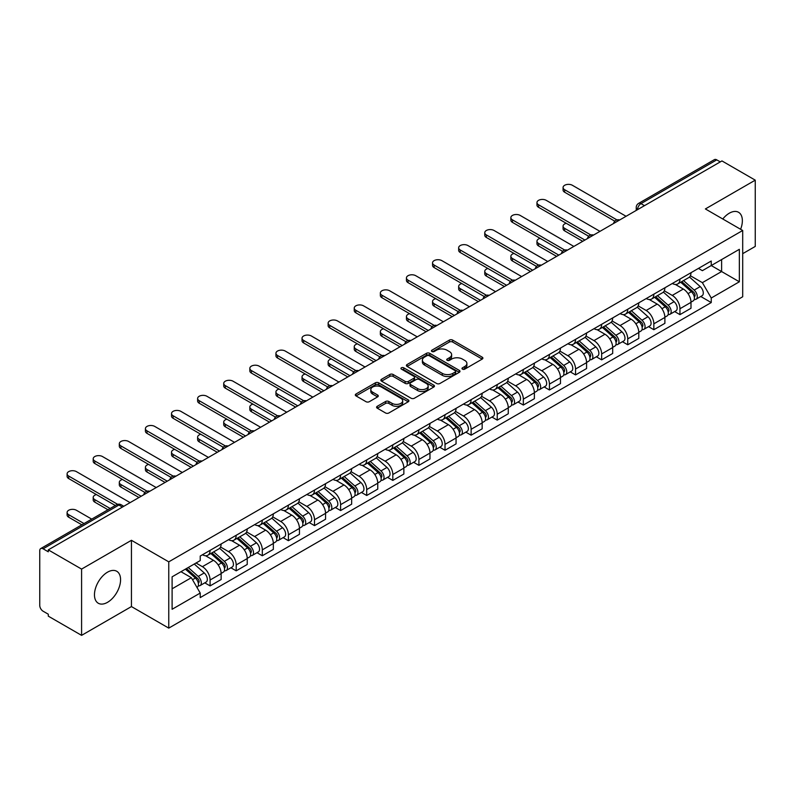 <?xml version="1.0" encoding="UTF-8"?>
<svg xmlns="http://www.w3.org/2000/svg" width="795" height="795" viewBox="0 0 795 795"><rect width="100%" height="100%" fill="white"/><g stroke="black" fill="none" stroke-linecap="round" stroke-linejoin="round"><path stroke-width="1.19" d="M462.471 369.148A1.63 0.934 0 0 0 464.767 369.148L482.217 359.072A2.325 1.342 0 0 0 482.903 358.118A2.325 1.342 0 0 0 482.217 357.174L452.653 340.101A2.325 1.342 0 0 0 449.374 340.101L431.923 350.178A1.63 0.934 0 0 0 431.447 350.843A1.63 0.934 0 0 0 431.923 351.509A1.63 0.934 0 0 0 434.219 351.509L436.475 350.207A7.433 4.293 0 0 1 446.989 350.207L449.453 351.628A7.433 4.293 0 0 1 451.63 354.659A7.433 4.293 0 0 1 449.453 357.7L447.197 359.002A1.63 0.934 0 0 0 446.72 359.668A1.63 0.934 0 0 0 447.197 360.324A1.63 0.934 0 0 0 449.493 360.324L451.759 359.022A7.433 4.293 0 0 1 462.263 359.022L464.727 360.443A7.433 4.293 0 0 1 466.904 363.484A7.433 4.293 0 0 1 464.727 366.515L462.471 367.817A1.63 0.934 0 0 0 461.994 368.483A1.63 0.934 0 0 0 462.471 369.148L462.471 367.817M107.514 602.332A18.454 10.653 120 0 0 119.578 586.064A18.454 10.653 120 0 0 116.746 571.267A18.454 10.653 120 0 0 107.514 572.181A18.454 10.653 120 0 0 95.46 588.449A18.454 10.653 120 0 0 98.292 603.246A18.454 10.653 120 0 0 107.514 602.332M740.612 229.278A18.454 10.653 120 0 0 738.545 212.285A18.454 10.653 120 0 0 729.313 213.199A18.454 10.653 120 0 0 722.784 218.993M377.267 406.295A2.325 1.342 0 0 0 376.591 407.239A2.325 1.342 0 0 0 377.267 408.193L385.565 412.983A2.325 1.342 0 0 0 388.844 412.983L408.233 401.793A2.325 1.342 0 0 0 408.908 400.839A2.325 1.342 0 0 0 408.233 399.895L378.668 382.822A2.325 1.342 0 0 0 375.379 382.822L356.001 394.012A2.325 1.342 0 0 0 355.315 394.966A2.325 1.342 0 0 0 356.001 395.91L366.018 401.694A2.325 1.342 0 0 0 369.307 401.694L377.595 396.904A2.325 1.342 0 0 0 378.281 395.96A2.325 1.342 0 0 0 377.595 395.006L372.626 392.144A6.211 3.587 0 0 1 370.808 389.6A6.211 3.587 0 0 1 374.644 386.291A6.211 3.587 0 0 1 381.411 387.066L400.879 398.305A6.211 3.587 0 0 1 402.697 400.839A6.211 3.587 0 0 1 398.861 404.158A6.211 3.587 0 0 1 392.094 403.373L388.844 401.505A2.325 1.342 0 0 0 385.565 401.505L377.267 406.295L377.267 408.193M168.759 561.846L131.443 540.302L81.587 569.091L48.286 549.872L721.949 160.928L755.25 180.157L705.384 208.946L742.699 230.49L168.759 561.846L168.759 628.12L742.699 296.764L742.699 230.49M436.644 383.488A2.325 1.342 0 0 0 439.933 383.488L459.311 372.298A2.325 1.342 0 0 0 459.987 371.354A2.325 1.342 0 0 0 459.311 370.4L429.747 353.338A2.325 1.342 0 0 0 426.458 353.338L407.08 364.527A2.325 1.342 0 0 0 406.394 365.471A2.325 1.342 0 0 0 407.08 366.416L436.644 383.488M402.061 369.496A1.63 0.934 0 0 1 403.711 369.725L403.711 367.797L433.772 385.148A2.325 1.342 0 0 1 434.448 386.092A2.325 1.342 0 0 1 433.772 387.046L414.384 398.235A2.325 1.342 0 0 1 411.104 398.235L381.54 381.163L381.54 379.265A2.325 1.342 0 0 0 380.855 380.219A2.325 1.342 0 0 0 381.54 381.163M381.54 379.265L389.838 374.475A2.325 1.342 0 0 1 393.118 374.475L405.112 381.401A2.325 1.342 0 0 0 408.392 381.401L413.897 378.221A2.325 1.342 0 0 0 414.573 377.277A2.325 1.342 0 0 0 413.897 376.333L401.415 369.118A1.63 0.934 0 0 1 400.938 368.463A1.63 0.934 0 0 1 401.942 367.588A1.63 0.934 0 0 1 403.711 367.797M81.587 569.091L81.587 635.364L48.286 616.145L48.286 614.207L43.099 611.216A4.73 2.733 -120 0 1 39.75 605.422L39.75 550.736A4.73 2.733 -120 0 1 40.734 548.57L116.527 504.805A4.73 2.733 60 0 1 118.892 505.044L43.099 548.808A4.73 2.733 -120 0 0 40.734 548.57M742.699 253.675L755.25 246.43L755.25 180.157M81.587 635.364L131.443 606.575L168.759 628.12M48.286 549.872L48.286 551.8L43.099 548.808M644.477 205.657L640.969 203.629A4.73 2.733 60 0 0 638.594 203.401L714.397 159.636A4.73 2.733 60 0 1 716.762 159.865L640.969 203.629A4.73 2.733 120 0 0 637.62 209.423L637.62 209.622M720.28 161.892L716.762 159.865M679.954 279.085A10.882 6.281 60 0 1 677.698 283.964L688.738 277.594A10.882 6.281 -120 0 0 690.994 272.705M664.282 290.801L672.252 295.412A10.882 6.281 60 0 1 679.954 308.738L690.994 302.358A10.882 6.281 -120 0 0 683.303 289.032L675.392 284.471M690.994 302.358L690.994 308.261L679.954 314.631L674.657 311.57M677.698 283.964A10.882 6.281 60 0 1 672.341 283.477M679.954 308.738L679.954 314.631M653.848 294.15A10.882 6.281 60 0 1 651.592 299.039L662.642 292.659A10.882 6.281 -120 0 0 664.888 287.78M648.551 326.646L653.848 329.706L664.888 323.327L664.888 317.434A10.882 6.281 -120 0 0 657.197 304.097L649.286 299.536M651.592 299.039A10.882 6.281 60 0 1 646.236 298.542M638.176 305.876L646.156 310.477A10.882 6.281 60 0 1 653.848 323.813L653.848 329.706M627.742 309.225A10.882 6.281 60 0 1 625.486 314.104L636.537 307.735A10.882 6.281 -120 0 0 638.792 302.845M622.445 341.721L627.742 344.772L638.792 338.402L638.792 332.509A10.882 6.281 -120 0 0 631.091 319.173L623.191 314.611M625.486 314.104A10.882 6.281 60 0 1 620.13 313.618M612.07 320.941L620.05 325.553A10.882 6.281 60 0 1 627.742 338.879L627.742 344.772M601.646 324.29A10.882 6.281 60 0 1 599.39 329.18L610.431 322.8A10.882 6.281 -120 0 0 612.687 317.921M596.349 356.786L601.646 359.847L612.687 353.467L612.687 347.574A10.882 6.281 -120 0 0 604.985 334.248L597.085 329.677M599.39 329.18A10.882 6.281 60 0 1 594.024 328.693M585.965 336.017L593.944 340.618A10.882 6.281 60 0 1 601.646 353.954L601.646 359.847M575.54 339.366A10.882 6.281 60 0 1 573.284 344.245L584.325 337.875A10.882 6.281 -120 0 0 586.581 332.986M570.244 371.861L575.54 374.912L586.581 368.542L586.581 362.649A10.882 6.281 -120 0 0 578.889 349.313L570.979 344.752M573.284 344.245A10.882 6.281 60 0 1 567.928 343.758M559.869 351.082L567.839 355.693A10.882 6.281 60 0 1 575.54 369.019L575.54 374.912M549.434 354.431A10.882 6.281 60 0 1 547.179 359.32L558.229 352.94A10.882 6.281 -120 0 0 560.475 348.061M544.138 386.927L549.434 389.987L560.475 383.607L560.475 377.714A10.882 6.281 -120 0 0 552.783 364.388L544.873 359.817M547.179 359.32A10.882 6.281 60 0 1 541.822 358.833M533.763 366.157L541.733 370.758A10.882 6.281 60 0 1 549.434 384.094L549.434 389.987M523.329 369.506A10.882 6.281 60 0 1 521.073 374.395L532.123 368.015A10.882 6.281 -120 0 0 534.379 363.126M518.032 402.002L523.329 405.053L534.379 398.683L534.379 392.79A10.882 6.281 -120 0 0 526.678 379.453L518.777 374.892M521.073 374.395A10.882 6.281 60 0 1 515.716 373.898M507.657 381.222L515.637 385.833A10.882 6.281 60 0 1 523.329 399.16L523.329 405.053M497.233 384.571A10.882 6.281 60 0 1 494.977 389.461L506.017 383.081A10.882 6.281 -120 0 0 508.273 378.201M491.936 417.067L497.233 420.128L508.273 413.748L508.273 407.855A10.882 6.281 -120 0 0 500.572 394.529L492.671 389.957M494.977 389.461A10.882 6.281 60 0 1 489.611 388.974M481.551 396.298L489.531 400.899A10.882 6.281 60 0 1 497.233 414.235L497.233 420.128M471.127 399.647A10.882 6.281 60 0 1 468.871 404.536L479.912 398.156A10.882 6.281 -120 0 0 482.168 393.267M465.83 432.142L471.127 435.193L482.168 428.823L482.168 422.93A10.882 6.281 -120 0 0 474.476 409.594L466.566 405.033M468.871 404.536A10.882 6.281 60 0 1 463.515 404.039M455.456 411.363L463.425 415.974A10.882 6.281 60 0 1 471.127 429.3L471.127 435.193M445.021 414.712A10.882 6.281 60 0 1 442.765 419.601L453.806 413.231A10.882 6.281 -120 0 0 456.062 408.342M439.724 447.207L445.021 450.268L456.062 443.888L456.062 437.995A10.882 6.281 -120 0 0 448.37 424.669L440.46 420.108M442.765 419.601A10.882 6.281 60 0 1 437.409 419.114M429.35 426.438L437.32 431.039A10.882 6.281 60 0 1 445.021 444.375L445.021 450.268M418.915 429.787A10.882 6.281 60 0 1 416.659 434.676L427.71 428.296A10.882 6.281 -120 0 0 429.966 423.407M413.619 462.283L418.915 465.343L429.966 458.963L429.966 453.071A10.882 6.281 -120 0 0 422.264 439.734L414.364 435.173M416.659 434.676A10.882 6.281 60 0 1 411.303 434.179M403.244 441.513L411.224 446.114A10.882 6.281 60 0 1 418.915 459.45L418.915 465.343M392.809 444.862A10.882 6.281 60 0 1 390.564 449.741L401.604 443.372A10.882 6.281 -120 0 0 403.86 438.482M387.523 477.348L392.819 480.409L403.86 474.029L403.86 468.136A10.882 6.281 -120 0 0 396.158 454.81L388.258 450.248M390.564 449.741A10.882 6.281 60 0 1 385.197 449.255M377.138 456.578L385.118 461.18A10.882 6.281 60 0 1 392.819 474.516L392.819 480.409M366.714 459.927A10.882 6.281 60 0 1 364.458 464.817L375.498 458.437A10.882 6.281 -120 0 0 377.754 453.548M361.417 492.423L366.714 495.484L377.754 489.104L377.754 483.211A10.882 6.281 -120 0 0 370.063 469.875L362.152 465.314M364.458 464.817A10.882 6.281 60 0 1 359.102 464.32M351.042 471.654L359.012 476.255A10.882 6.281 60 0 1 366.714 489.591L366.714 495.484M340.608 475.003A10.882 6.281 60 0 1 338.352 479.882L349.393 473.512A10.882 6.281 -120 0 0 351.648 468.623M335.311 507.498L340.608 510.549L351.648 504.179L351.648 498.286A10.882 6.281 -120 0 0 343.957 484.95L336.047 480.389M338.352 479.882A10.882 6.281 60 0 1 332.996 479.395M324.936 486.719L332.906 491.33A10.882 6.281 60 0 1 340.608 504.656L340.608 510.549M314.502 490.068A10.882 6.281 60 0 1 312.246 494.957L323.297 488.577A10.882 6.281 -120 0 0 325.553 483.698M309.205 522.563L314.502 525.624L325.553 519.244L325.553 513.351A10.882 6.281 -120 0 0 317.851 500.025L309.951 495.454M312.246 494.957A10.882 6.281 60 0 1 306.89 494.46M298.831 501.794L306.81 506.395A10.882 6.281 60 0 1 314.502 519.731L314.502 525.624M288.396 505.143A10.882 6.281 60 0 1 286.15 510.022L297.191 503.652A10.882 6.281 -120 0 0 299.447 498.763M283.109 537.639L288.406 540.689L299.447 534.319L299.447 528.427A10.882 6.281 -120 0 0 291.745 515.09L283.845 510.529M286.15 510.022A10.882 6.281 60 0 1 280.784 509.535M272.725 516.859L280.705 521.47A10.882 6.281 60 0 1 288.406 534.796L288.406 540.689M262.3 520.208A10.882 6.281 60 0 1 260.045 525.097L271.085 518.718A10.882 6.281 -120 0 0 273.341 513.838M257.004 552.704L262.3 555.765L273.341 549.385L273.341 543.492A10.882 6.281 -120 0 0 265.649 530.166L257.739 525.594M260.045 525.097A10.882 6.281 60 0 1 254.688 524.611M246.629 531.934L254.599 536.536A10.882 6.281 60 0 1 262.3 549.872L262.3 555.765M236.195 535.283A10.882 6.281 60 0 1 233.939 540.173L244.979 533.793A10.882 6.281 -120 0 0 247.235 528.904M230.898 567.779L236.195 570.83L247.235 564.46L247.235 558.567A10.882 6.281 -120 0 0 239.543 545.231L231.633 540.67M233.939 540.173A10.882 6.281 60 0 1 228.582 539.676M220.523 547L228.493 551.611A10.882 6.281 60 0 1 236.195 564.937L236.195 570.83M210.089 550.349A10.882 6.281 60 0 1 207.833 555.238L218.883 548.858A10.882 6.281 -120 0 0 221.139 543.979M204.792 582.844L210.089 585.905L221.139 579.525L221.139 573.632A10.882 6.281 -120 0 0 213.438 560.306L205.537 555.735M207.833 555.238A10.882 6.281 60 0 1 202.477 554.751M196.037 563.009L202.397 566.676A10.882 6.281 60 0 1 210.089 580.012L210.089 585.905M698.437 268.402L702.373 270.678L739.35 249.322L721.621 259.567L721.621 271.542L702.373 282.652L690.378 275.736M172.108 588.807L191.347 577.697L200.221 593.05L172.108 609.278L172.108 576.822L200.221 560.594L200.221 556.053L711.247 261.018L711.247 265.56L739.35 281.788L711.247 298.016L702.373 282.652M739.35 249.322L739.35 281.788M200.221 593.05L200.221 597.592L711.247 302.557L711.247 298.016M131.443 540.302L131.443 606.575M191.347 577.697L180.972 571.704M700.763 296.505L711.247 302.557M463.117 369.377L464.727 368.443A7.433 4.293 0 0 0 466.904 365.412L466.904 363.484M451.63 354.659L451.63 356.597A7.433 4.293 0 0 1 449.453 359.628L447.843 360.552M482.187 359.092L452.653 342.039A2.325 1.342 0 0 0 449.374 342.039L432.569 351.738M459.281 372.318L429.747 355.266A2.325 1.342 0 0 0 426.458 355.266L407.11 366.435M455.207 372.01A1.63 0.934 0 0 0 455.684 371.354A1.63 0.934 0 0 0 455.207 370.689L429.25 355.703A1.63 0.934 0 0 0 426.955 355.703L424.57 357.074A7.433 4.293 0 0 0 422.393 360.115A7.433 4.293 0 0 0 424.57 363.146L442.308 373.392A7.433 4.293 0 0 0 452.822 373.392L455.207 372.01L455.207 373.948A1.63 0.934 0 0 0 455.684 373.282L455.684 371.354M422.393 360.115L422.393 362.043A7.433 4.293 0 0 0 424.57 365.084L424.57 363.146M455.207 373.948L452.822 375.32A7.433 4.293 0 0 1 442.308 375.32L424.57 365.084M381.57 381.183L389.838 376.413L389.838 374.475M414.573 377.277L414.573 379.205A2.325 1.342 0 0 1 413.897 380.159L408.392 383.339A2.325 1.342 0 0 1 405.112 383.339L393.118 376.413A2.325 1.342 0 0 0 389.838 376.413M403.711 369.725L433.742 387.066M417.554 388.586A6.211 3.587 0 0 0 424.321 389.361A6.211 3.587 0 0 0 428.157 386.052A6.211 3.587 0 0 0 426.339 383.508L419.482 379.553A2.325 1.342 0 0 0 416.192 379.553L410.697 382.733A2.325 1.342 0 0 0 410.011 383.677A2.325 1.342 0 0 0 410.697 384.631L417.554 388.586L417.554 390.514A6.211 3.587 0 0 0 424.321 391.299A6.211 3.587 0 0 0 428.157 387.98L428.157 386.052M410.011 383.677L410.011 385.615A2.325 1.342 0 0 0 410.697 386.559L410.697 384.631M417.554 390.514L410.697 386.559M402.697 400.839L402.697 402.777A6.211 3.587 0 0 1 398.861 406.086A6.211 3.587 0 0 1 392.094 405.311L388.844 403.433A2.325 1.342 0 0 0 385.565 403.433L377.297 408.213M370.808 389.6L370.808 391.538A6.211 3.587 0 0 0 372.626 394.072L372.626 392.144M377.595 395.006L377.595 396.904L372.626 394.072M408.203 401.803L378.668 384.76A2.325 1.342 0 0 0 375.379 384.76L356.031 395.93L356.001 394.012M680.709 282.225L691.342 291.725A5.913 3.418 60 0 1 693.2 300.868L690.994 302.14M680.987 282.483L685.996 285.375M566.239 223.286A5.446 3.14 -0 0 0 563.069 226.138A5.446 3.14 -0 0 0 564.659 228.364L584.911 240.05M681.782 281.609L693.618 292.172A2.842 1.64 60 0 1 694.502 296.565A2.842 1.64 60 0 1 694.244 296.664M683.551 280.585L694.184 290.076A5.913 3.418 60 0 1 696.042 299.228A5.913 3.418 60 0 1 694.254 299.417M689.484 277.028L700.216 286.597A5.913 3.418 60 0 1 702.065 295.75L696.042 299.228M582.735 241.312L564.659 230.878A5.446 3.14 180 0 1 563.069 228.652L563.069 226.138M614.823 221.189L564.659 192.231A5.446 3.14 180 0 1 563.069 190.005L563.069 187.501A5.446 3.14 -0 0 0 564.659 189.717L616.98 219.927M626.072 216.29L572.36 185.275A5.446 3.14 -0 0 0 566.428 184.599A5.446 3.14 -0 0 0 563.069 187.501M654.603 297.3L665.236 306.791A5.913 3.418 60 0 1 667.094 315.943L664.888 317.215M654.881 297.549L659.89 300.44M540.143 238.351A5.446 3.14 -0 0 0 536.963 241.213A5.446 3.14 -0 0 0 538.563 243.429L558.806 255.125M655.676 296.684L667.512 307.238A2.842 1.64 60 0 1 668.406 311.63A2.842 1.64 60 0 1 668.148 311.739M657.445 295.661L668.088 305.151A5.913 3.418 60 0 1 669.947 314.293A5.913 3.418 60 0 1 668.158 314.492M663.378 292.093L674.11 301.673A5.913 3.418 60 0 1 675.969 310.815L669.947 314.293M556.629 256.378L538.563 245.943A5.446 3.14 180 0 1 536.963 243.727L536.963 241.213M628.497 312.375L639.14 321.866A5.913 3.418 60 0 1 640.999 331.008L638.782 332.28M628.785 312.624L633.784 315.516M514.037 253.426A5.446 3.14 -0 0 0 510.857 256.278A5.446 3.14 -0 0 0 512.457 258.504L532.7 270.191M629.57 311.749L641.406 322.313A2.842 1.64 60 0 1 642.3 326.705A2.842 1.64 60 0 1 642.042 326.805M631.349 310.726L641.982 320.216A5.913 3.418 60 0 1 643.841 329.368A5.913 3.418 60 0 1 642.052 329.557M637.272 307.168L648.005 316.738A5.913 3.418 60 0 1 649.863 325.89L643.841 329.368M530.523 271.453L512.457 261.018A5.446 3.14 180 0 1 510.857 258.792L510.857 256.278M588.717 236.264L538.563 207.306A5.446 3.14 180 0 1 536.963 205.08L536.963 202.566A5.446 3.14 -0 0 0 538.563 204.792L590.884 234.992M599.967 231.355L546.254 200.35A5.446 3.14 -0 0 0 540.322 199.664A5.446 3.14 -0 0 0 536.963 202.566M562.612 251.329L512.457 222.371A5.446 3.14 180 0 1 510.857 220.155L510.857 217.641A5.446 3.14 -0 0 0 512.457 219.857L564.778 250.067M573.861 246.43L520.149 215.415A5.446 3.14 -0 0 0 514.226 214.739A5.446 3.14 -0 0 0 510.857 217.641M602.401 327.441L613.034 336.931A5.913 3.418 60 0 1 614.893 346.083L612.687 347.355M602.68 327.689L607.688 330.581M487.931 268.491A5.446 3.14 -0 0 0 484.761 271.353A5.446 3.14 -0 0 0 486.351 273.579L506.594 285.266M603.465 326.825L615.31 337.388A2.842 1.64 60 0 1 616.195 341.771A2.842 1.64 60 0 1 615.936 341.88M605.243 325.801L615.877 335.291A5.913 3.418 60 0 1 617.735 344.434A5.913 3.418 60 0 1 615.946 344.632M611.176 322.243L621.899 331.813A5.913 3.418 60 0 1 623.757 340.966L617.735 344.434M504.428 286.518L486.351 276.084A5.446 3.14 180 0 1 484.761 273.868L484.761 271.353M576.295 342.516L586.929 352.006A5.913 3.418 60 0 1 588.787 361.149L586.581 362.431M576.574 342.764L581.582 345.656M461.825 283.567A5.446 3.14 -0 0 0 458.655 286.419A5.446 3.14 -0 0 0 460.245 288.645L480.498 300.331M577.369 341.89L589.204 352.453A2.842 1.64 60 0 1 590.089 356.846A2.842 1.64 60 0 1 589.83 356.945M579.138 340.866L589.771 350.356A5.913 3.418 60 0 1 591.629 359.509A5.913 3.418 60 0 1 589.84 359.698M585.07 337.309L595.803 346.888A5.913 3.418 60 0 1 597.651 356.031L591.629 359.509M478.322 301.593L460.245 291.159A5.446 3.14 180 0 1 458.655 288.933L458.655 286.419M550.19 357.581L560.823 367.071A5.913 3.418 60 0 1 562.681 376.224L560.475 377.496M550.468 357.829L555.476 360.721M435.73 298.642A5.446 3.14 -0 0 0 432.55 301.494A5.446 3.14 -0 0 0 434.149 303.72L454.392 315.406M551.263 356.965L563.098 367.529A2.842 1.64 60 0 1 563.993 371.911A2.842 1.64 60 0 1 563.735 372.02M553.032 355.941L563.675 365.432A5.913 3.418 60 0 1 565.533 374.584A5.913 3.418 60 0 1 563.744 374.773M558.965 352.384L569.697 361.954A5.913 3.418 60 0 1 571.555 371.106L565.533 374.584M452.216 316.658L434.149 306.224A5.446 3.14 180 0 1 432.55 304.008L432.55 301.494M536.516 266.404L486.351 237.447A5.446 3.14 180 0 1 484.761 235.221L484.761 232.706A5.446 3.14 -0 0 0 486.351 234.932L538.672 265.142M547.765 261.495L494.053 230.49A5.446 3.14 -0 0 0 488.12 229.805A5.446 3.14 -0 0 0 484.761 232.706M510.41 281.47L460.245 252.512A5.446 3.14 180 0 1 458.655 250.296L458.655 247.782A5.446 3.14 -0 0 0 460.245 249.998L512.566 280.208M521.659 276.571L467.947 245.556A5.446 3.14 -0 0 0 462.014 244.88A5.446 3.14 -0 0 0 458.655 247.782M484.304 296.545L434.149 267.587A5.446 3.14 180 0 1 432.55 265.361L432.55 262.847A5.446 3.14 -0 0 0 434.149 265.073L486.46 295.283M495.553 291.636L441.841 260.631A5.446 3.14 -0 0 0 435.908 259.945A5.446 3.14 -0 0 0 432.55 262.847M524.084 372.656L534.727 382.147A5.913 3.418 60 0 1 536.585 391.289L534.369 392.571M524.372 372.905L529.371 375.797M409.624 313.707A5.446 3.14 -0 0 0 406.444 316.569A5.446 3.14 -0 0 0 408.044 318.785L428.286 330.472M525.157 372.03L536.993 382.594A2.842 1.64 60 0 1 537.887 386.986A2.842 1.64 60 0 1 537.629 387.085M526.936 371.007L537.569 380.507A5.913 3.418 60 0 1 539.427 389.649A5.913 3.418 60 0 1 537.639 389.838M532.859 367.449L543.591 377.029A5.913 3.418 60 0 1 545.45 386.171L539.427 389.649M426.11 331.734L408.044 321.299A5.446 3.14 180 0 1 406.444 319.073L406.444 316.569M458.198 311.61L408.044 282.652A5.446 3.14 180 0 1 406.444 280.436L406.444 277.922A5.446 3.14 -0 0 0 408.044 280.148L460.365 310.348M469.447 306.711L415.735 275.696A5.446 3.14 -0 0 0 409.803 275.02A5.446 3.14 -0 0 0 406.444 277.922M497.988 387.722L508.621 397.212A5.913 3.418 60 0 1 510.479 406.364L508.273 407.636M498.266 387.98L503.275 390.862M383.518 328.782A5.446 3.14 -0 0 0 380.348 331.634A5.446 3.14 -0 0 0 381.938 333.86L402.181 345.547M499.051 387.105L510.897 397.669A2.842 1.64 60 0 1 511.781 402.061A2.842 1.64 60 0 1 511.523 402.161M500.83 386.082L511.463 395.572A5.913 3.418 60 0 1 513.322 404.725A5.913 3.418 60 0 1 511.533 404.913M506.763 382.524L517.485 392.094A5.913 3.418 60 0 1 519.344 401.246L513.322 404.725M400.014 346.799L381.938 336.365A5.446 3.14 180 0 1 380.348 334.148L380.348 331.634M432.102 326.685L381.938 297.728A5.446 3.14 180 0 1 380.348 295.502L380.348 292.987A5.446 3.14 -0 0 0 381.938 295.213L434.259 325.423M443.352 321.776L389.639 290.771A5.446 3.14 -0 0 0 383.707 290.086A5.446 3.14 -0 0 0 380.348 292.987M471.882 402.797L482.515 412.287A5.913 3.418 60 0 1 484.374 421.43L482.168 422.711M472.16 403.045L477.169 405.937M357.412 343.847A5.446 3.14 -0 0 0 354.242 346.709A5.446 3.14 -0 0 0 355.832 348.925L376.085 360.612M472.955 402.171L484.791 412.734A2.842 1.64 60 0 1 485.675 417.127A2.842 1.64 60 0 1 485.417 417.226M474.724 401.157L485.357 410.647A5.913 3.418 60 0 1 487.216 419.79A5.913 3.418 60 0 1 485.427 419.979M480.657 397.589L491.39 407.169A5.913 3.418 60 0 1 493.238 416.312L487.216 419.79M373.908 361.874L355.832 351.44A5.446 3.14 180 0 1 354.242 349.214L354.242 346.709M405.997 341.761L355.832 312.793A5.446 3.14 180 0 1 354.242 310.577L354.242 308.062A5.446 3.14 -0 0 0 355.832 310.288L408.153 340.489M417.246 336.851L363.534 305.837A5.446 3.14 -0 0 0 357.601 305.161A5.446 3.14 -0 0 0 354.242 308.062M445.776 417.862L456.409 427.352A5.913 3.418 60 0 1 458.268 436.505L456.062 437.777M446.055 418.12L451.063 421.012M331.306 358.923A5.446 3.14 -0 0 0 328.136 361.775A5.446 3.14 -0 0 0 329.736 364.001L349.979 375.687M446.85 417.246L458.685 427.809A2.842 1.64 60 0 1 459.58 432.202A2.842 1.64 60 0 1 459.321 432.301M448.618 416.222L459.262 425.713A5.913 3.418 60 0 1 461.11 434.865A5.913 3.418 60 0 1 459.331 435.054M454.551 412.665L465.284 422.234A5.913 3.418 60 0 1 467.142 431.387L461.11 434.865M347.803 376.939L329.736 366.515A5.446 3.14 180 0 1 328.136 364.289L328.136 361.775M379.891 356.826L329.736 327.868A5.446 3.14 180 0 1 328.136 325.642L328.136 323.138A5.446 3.14 -0 0 0 329.736 325.354L382.047 355.564M391.14 351.927L337.428 320.912A5.446 3.14 -0 0 0 331.495 320.226A5.446 3.14 -0 0 0 328.136 323.138M419.671 432.937L430.314 442.427A5.913 3.418 60 0 1 432.162 451.58L429.956 452.852M419.959 433.186L424.957 436.077M305.21 373.988A5.446 3.14 -0 0 0 302.03 376.85A5.446 3.14 -0 0 0 303.63 379.066L323.873 390.762M420.744 432.321L432.579 442.875A2.842 1.64 60 0 1 433.474 447.267A2.842 1.64 60 0 1 433.215 447.376M422.513 431.297L433.156 440.788A5.913 3.418 60 0 1 435.014 449.93A5.913 3.418 60 0 1 433.225 450.119M428.445 427.73L439.178 437.31A5.913 3.418 60 0 1 441.036 446.452L435.014 449.93M321.697 392.015L303.63 381.58A5.446 3.14 180 0 1 302.03 379.354L302.03 376.85M353.785 371.901L303.63 342.933A5.446 3.14 180 0 1 302.03 340.717L302.03 338.203A5.446 3.14 -0 0 0 303.63 340.429L355.951 370.629M365.034 366.992L311.322 335.977A5.446 3.14 -0 0 0 305.389 335.301A5.446 3.14 -0 0 0 302.03 338.203M393.565 448.002L404.208 457.503A5.913 3.418 60 0 1 406.066 466.645L403.86 467.917M393.853 448.261L398.861 451.153M279.105 389.063A5.446 3.14 -0 0 0 275.935 391.915A5.446 3.14 -0 0 0 277.525 394.141L297.767 405.828M394.638 447.386L406.484 457.95A2.842 1.64 60 0 1 407.368 462.342A2.842 1.64 60 0 1 407.11 462.442M396.417 446.363L407.05 455.853A5.913 3.418 60 0 1 408.908 465.005A5.913 3.418 60 0 1 407.12 465.194M402.349 442.805L413.072 452.375A5.913 3.418 60 0 1 414.93 461.527L408.908 465.005M295.591 407.08L277.525 396.655A5.446 3.14 180 0 1 275.935 394.429L275.935 391.915M327.689 386.966L277.525 358.008A5.446 3.14 180 0 1 275.935 355.782L275.935 353.278A5.446 3.14 -0 0 0 277.525 355.494L329.846 385.704M338.938 382.067L285.226 351.052A5.446 3.14 -0 0 0 279.293 350.366A5.446 3.14 -0 0 0 275.935 353.278M367.469 463.078L378.102 472.568A5.913 3.418 60 0 1 379.96 481.72L377.754 482.992M367.747 463.326L372.756 466.218M252.999 404.128A5.446 3.14 -0 0 0 249.829 406.99A5.446 3.14 -0 0 0 251.419 409.206L271.671 420.903M368.542 462.461L380.378 473.015A2.842 1.64 60 0 1 381.262 477.407A2.842 1.64 60 0 1 381.004 477.517M370.311 461.438L380.944 470.928A5.913 3.418 60 0 1 382.802 480.071A5.913 3.418 60 0 1 381.014 480.269M376.244 457.87L386.976 467.45A5.913 3.418 60 0 1 388.825 476.593L382.802 480.071M269.495 422.155L251.419 411.721A5.446 3.14 180 0 1 249.829 409.505L249.829 406.99M301.583 402.041L251.419 373.084A5.446 3.14 180 0 1 249.829 370.858L249.829 368.343A5.446 3.14 -0 0 0 251.419 370.569L303.74 400.769M312.833 397.132L259.12 366.127A5.446 3.14 -0 0 0 253.188 365.442A5.446 3.14 -0 0 0 249.829 368.343M341.363 478.153L351.996 487.643A5.913 3.418 60 0 1 353.854 496.786L351.648 498.058M341.641 478.401L346.65 481.293M226.893 419.203A5.446 3.14 -0 0 0 223.723 422.056A5.446 3.14 -0 0 0 225.323 424.282L245.566 435.968M342.436 477.527L354.272 488.09A2.842 1.64 60 0 1 355.166 492.483A2.842 1.64 60 0 1 354.908 492.582M344.205 476.503L354.848 485.993A5.913 3.418 60 0 1 356.697 495.146A5.913 3.418 60 0 1 354.918 495.335M350.138 472.946L360.87 482.515A5.913 3.418 60 0 1 362.729 491.668L356.697 495.146M243.389 437.23L225.323 426.796A5.446 3.14 180 0 1 223.723 424.57L223.723 422.056M275.477 417.107L225.323 388.149A5.446 3.14 180 0 1 223.723 385.923L223.723 383.419A5.446 3.14 -0 0 0 225.323 385.635L277.634 415.845M286.727 412.208L233.014 381.193A5.446 3.14 -0 0 0 227.082 380.517A5.446 3.14 -0 0 0 223.723 383.419M315.257 493.218L325.9 502.708A5.913 3.418 60 0 1 327.749 511.861L325.543 513.133M315.545 493.466L320.544 496.358M200.797 434.269A5.446 3.14 -0 0 0 197.617 437.131A5.446 3.14 -0 0 0 199.217 439.347L219.46 451.043M316.33 492.602L328.166 503.165A2.842 1.64 60 0 1 329.06 507.548A2.842 1.64 60 0 1 328.802 507.657M318.099 491.578L328.742 501.069A5.913 3.418 60 0 1 330.601 510.211A5.913 3.418 60 0 1 328.812 510.41M324.032 488.011L334.765 497.591A5.913 3.418 60 0 1 336.623 506.733L330.601 510.211M217.283 452.295L199.217 441.861A5.446 3.14 180 0 1 197.617 439.645L197.617 437.131M249.372 432.182L199.217 403.224A5.446 3.14 180 0 1 197.617 400.998L197.617 398.484A5.446 3.14 -0 0 0 199.217 400.71L251.538 430.92M260.621 427.273L206.909 396.268A5.446 3.14 -0 0 0 200.976 395.582A5.446 3.14 -0 0 0 197.617 398.484M289.151 508.293L299.795 517.784A5.913 3.418 60 0 1 301.653 526.926L299.447 528.208M289.44 508.542L294.448 511.433M174.691 449.344A5.446 3.14 -0 0 0 171.521 452.196A5.446 3.14 -0 0 0 173.111 454.422L193.354 466.109M290.225 507.667L302.06 518.231A2.842 1.64 60 0 1 302.955 522.623A2.842 1.64 60 0 1 302.696 522.722M292.003 506.644L302.637 516.134A5.913 3.418 60 0 1 304.495 525.286A5.913 3.418 60 0 1 302.706 525.475M297.936 503.086L308.659 512.656A5.913 3.418 60 0 1 310.517 521.808L304.495 525.286M191.178 467.371L173.111 456.936A5.446 3.14 180 0 1 171.521 454.71L171.521 452.196M223.276 447.247L173.111 418.289A5.446 3.14 180 0 1 171.521 416.073L171.521 413.559A5.446 3.14 -0 0 0 173.111 415.775L225.432 445.985M234.525 442.348L180.813 411.333A5.446 3.14 -0 0 0 174.88 410.657A5.446 3.14 -0 0 0 171.521 413.559M263.056 523.358L273.689 532.849A5.913 3.418 60 0 1 275.547 542.001L273.341 543.273M263.334 523.607L268.342 526.499M148.586 464.419A5.446 3.14 -0 0 0 145.415 467.271A5.446 3.14 -0 0 0 147.005 469.497L167.258 481.184M264.129 522.742L275.964 533.306A2.842 1.64 60 0 1 276.849 537.688A2.842 1.64 60 0 1 276.59 537.798M265.898 521.719L276.531 531.209A5.913 3.418 60 0 1 278.389 540.361A5.913 3.418 60 0 1 276.6 540.55M271.83 518.161L282.563 527.731A5.913 3.418 60 0 1 284.411 536.883L278.389 540.361M165.082 482.436L147.005 472.001A5.446 3.14 180 0 1 145.415 469.785L145.415 467.271M197.17 462.322L147.005 433.364A5.446 3.14 180 0 1 145.415 431.138L145.415 428.624A5.446 3.14 -0 0 0 147.005 430.85L199.326 461.06M208.419 457.413L154.707 426.408A5.446 3.14 -0 0 0 148.774 425.722A5.446 3.14 -0 0 0 145.415 428.624M236.95 538.434L247.583 547.924A5.913 3.418 60 0 1 249.441 557.066L247.235 558.348M237.228 538.682L242.237 541.574M122.48 479.484A5.446 3.14 -0 0 0 119.31 482.346A5.446 3.14 -0 0 0 120.91 484.562L141.152 496.249M238.023 537.808L249.859 548.371A2.842 1.64 60 0 1 250.753 552.764A2.842 1.64 60 0 1 250.495 552.863M239.792 536.784L250.435 546.284A5.913 3.418 60 0 1 252.283 555.427A5.913 3.418 60 0 1 250.505 555.616M245.725 533.226L256.457 542.806A5.913 3.418 60 0 1 258.315 551.949L252.283 555.427M138.976 497.511L120.91 487.077A5.446 3.14 180 0 1 119.31 484.851L119.31 482.346M171.064 477.388L120.91 448.43A5.446 3.14 180 0 1 119.31 446.214L119.31 443.699A5.446 3.14 -0 0 0 120.91 445.916L173.221 476.125M182.313 472.488L128.601 441.473A5.446 3.14 -0 0 0 122.668 440.798A5.446 3.14 -0 0 0 119.31 443.699M210.844 553.499L221.487 562.989A5.913 3.418 60 0 1 223.335 572.142L221.129 573.414M211.132 553.757L216.131 556.639M96.384 494.56A5.446 3.14 -0 0 0 93.204 497.412A5.446 3.14 -0 0 0 94.804 499.638L110.147 508.492M211.917 552.883L223.753 563.446A2.842 1.64 60 0 1 224.647 567.839A2.842 1.64 60 0 1 224.389 567.938M213.686 551.859L224.329 561.35A5.913 3.418 60 0 1 226.187 570.502A5.913 3.418 60 0 1 224.399 570.691M219.619 548.302L230.351 557.871A5.913 3.418 60 0 1 232.21 567.024L226.187 570.502M107.971 509.754L94.804 502.142A5.446 3.14 180 0 1 93.204 499.926L93.204 497.412M144.958 492.463L94.804 463.505A5.446 3.14 180 0 1 93.204 461.279L93.204 458.765A5.446 3.14 -0 0 0 94.804 460.991L147.125 491.201M156.208 487.554L102.495 456.549A5.446 3.14 -0 0 0 96.563 455.863A5.446 3.14 -0 0 0 93.204 458.765M185.394 569.15L195.381 578.064A5.913 3.418 60 0 1 197.239 587.207L196.941 587.376M185.493 569.091L190.035 571.714M91.743 519.125L76.4 510.261A5.446 3.14 -0 0 0 70.467 509.575A5.446 3.14 -0 0 0 67.108 512.487A5.446 3.14 -0 0 0 68.698 514.703L84.041 523.567M186.467 568.534L197.647 578.512A2.842 1.64 60 0 1 198.541 582.904A2.842 1.64 60 0 1 198.283 583.003M188.236 567.511L198.223 576.425A5.913 3.418 60 0 1 200.082 585.567A5.913 3.418 60 0 1 198.293 585.756M194.258 564.033L204.245 572.947A5.913 3.418 60 0 1 206.104 582.089L200.082 585.567M81.865 524.819L68.698 517.217A5.446 3.14 180 0 1 67.108 514.991L67.108 512.487M115.335 505.501L68.698 478.57A5.446 3.14 180 0 1 67.108 476.354L67.108 473.84A5.446 3.14 -0 0 0 68.698 476.066L117.67 504.338M130.112 502.629L76.4 471.614A5.446 3.14 -0 0 0 70.467 470.938A5.446 3.14 -0 0 0 67.108 473.84M637.789 209.522L637.62 209.423A4.73 2.733 0 0 1 636.229 207.495L636.229 210.417M236.195 564.937L247.235 558.567M262.3 549.872L273.341 543.492M288.406 534.796L299.447 528.427M314.502 519.731L325.553 513.351M340.608 504.656L351.648 498.286M366.714 489.591L377.754 483.211M392.819 474.516L403.86 468.136M418.915 459.45L429.966 453.071M445.021 444.375L456.062 437.995M471.127 429.3L482.168 422.93M497.233 414.235L508.273 407.855M523.329 399.16L534.379 392.79M549.434 384.094L560.475 377.714M575.54 369.019L586.581 362.649M601.646 353.954L612.687 347.574M627.742 338.879L638.792 332.509M653.848 323.813L664.888 317.434M210.089 580.012L221.139 573.632M202.397 566.676L213.438 560.306M228.493 551.611L239.543 545.231M254.599 536.536L265.649 530.166M280.705 521.47L291.745 515.09M306.81 506.395L317.851 500.025M332.906 491.33L343.957 484.95M359.012 476.255L370.063 469.875M385.118 461.18L396.158 454.81M411.224 446.114L422.264 439.734M437.32 431.039L448.37 424.669M463.425 415.974L474.476 409.594M489.531 400.899L500.572 394.529M515.637 385.833L526.678 379.453M541.733 370.758L552.783 364.388M567.839 355.693L578.889 349.313M593.944 340.618L604.985 334.248M620.05 325.553L631.091 319.173M646.156 310.477L657.197 304.097M672.252 295.412L683.303 289.032M619.255 220.225A4.73 2.733 120 0 0 617.159 221.427M593.149 235.29A4.73 2.733 120 0 0 591.063 236.503M567.044 250.365A4.73 2.733 120 0 0 564.957 251.568M540.938 265.431A4.73 2.733 120 0 0 538.851 266.643M514.842 280.506A4.73 2.733 120 0 0 512.745 281.708M488.736 295.581A4.73 2.733 120 0 0 486.649 296.783M462.63 310.646A4.73 2.733 120 0 0 460.543 311.849M436.525 325.721A4.73 2.733 120 0 0 434.438 326.924M410.429 340.787A4.73 2.733 120 0 0 408.332 341.999M384.323 355.862A4.73 2.733 120 0 0 382.236 357.064M358.217 370.927A4.73 2.733 120 0 0 356.13 372.139M332.111 386.002A4.73 2.733 120 0 0 330.024 387.205M306.015 401.068A4.73 2.733 120 0 0 303.919 402.28M279.91 416.143A4.73 2.733 120 0 0 277.823 417.345M253.804 431.208A4.73 2.733 120 0 0 251.717 432.42M227.698 446.283A4.73 2.733 120 0 0 225.611 447.486M201.602 461.358A4.73 2.733 120 0 0 199.505 462.561M175.496 476.424A4.73 2.733 120 0 0 173.409 477.626M149.39 491.499A4.73 2.733 120 0 0 147.304 492.701M122.41 507.071L118.892 505.044A4.73 2.733 120 0 1 121.267 504.805A4.73 4.73 0 0 0 116.527 504.805M464.727 368.443L464.727 366.515M447.197 360.324L447.197 359.002M449.453 359.628L449.453 357.7M431.923 351.509L431.923 350.178M449.374 342.039L449.374 340.101M452.653 342.039L452.653 340.101M482.217 359.072L482.217 357.174M407.08 366.416L407.08 364.527M426.458 355.266L426.458 353.338M429.747 355.266L429.747 353.338M459.311 372.298L459.311 370.4M442.308 375.32L442.308 373.392M452.822 375.32L452.822 373.392M393.118 376.413L393.118 374.475M405.112 383.339L405.112 381.401M408.392 383.339L408.392 381.401M413.897 380.159L413.897 378.221M433.772 387.046L433.772 385.148M385.565 403.433L385.565 401.505M388.844 403.433L388.844 401.505M392.094 405.311L392.094 403.373M375.379 384.76L375.379 382.822M378.668 384.76L378.668 382.822M408.233 401.793L408.233 399.895M691.342 291.725L688.023 293.633M695.098 295.263L694.025 295.879M700.216 286.597L694.184 290.076M564.659 230.878L564.659 228.364M564.659 189.717L564.659 192.231M665.236 306.791L661.927 308.708M668.993 310.338L667.929 310.944M674.11 301.673L668.088 305.151M538.563 245.943L538.563 243.429M639.14 321.866L635.821 323.774M642.887 325.403L641.823 326.02M648.005 316.738L641.982 320.216M512.457 261.018L512.457 258.504M538.563 204.792L538.563 207.306M512.457 219.857L512.457 222.371M613.034 336.931L609.715 338.849M616.781 340.479L615.718 341.095M621.899 331.813L615.877 335.291M486.351 276.084L486.351 273.579M586.929 352.006L583.61 353.914M590.685 355.544L589.612 356.16M595.803 346.888L589.771 350.356M460.245 291.159L460.245 288.645M560.823 367.071L557.514 368.989M564.579 370.619L563.516 371.235M569.697 361.954L563.675 365.432M434.149 306.224L434.149 303.72M486.351 234.932L486.351 237.447M460.245 249.998L460.245 252.512M434.149 265.073L434.149 267.587M534.727 382.147L531.408 384.065M538.473 385.684L537.41 386.3M543.591 377.029L537.569 380.507M408.044 321.299L408.044 318.785M408.044 280.148L408.044 282.652M508.621 397.212L505.302 399.13M512.368 400.76L511.304 401.376M517.485 392.094L511.463 395.572M381.938 336.365L381.938 333.86M381.938 295.213L381.938 297.728M482.515 412.287L479.196 414.205M486.272 415.825L485.198 416.441M491.39 407.169L485.357 410.647M355.832 351.44L355.832 348.925M355.832 310.288L355.832 312.793M456.409 427.352L453.1 429.27M460.166 430.9L459.103 431.516M465.284 422.234L459.262 425.713M329.736 366.515L329.736 364.001M329.736 325.354L329.736 327.868M430.314 442.427L426.995 444.345M434.06 445.965L432.997 446.581M439.178 437.31L433.156 440.788M303.63 381.58L303.63 379.066M303.63 340.429L303.63 342.933M404.208 457.503L400.889 459.411M407.954 461.04L406.891 461.656M413.072 452.375L407.05 455.853M277.525 396.655L277.525 394.141M277.525 355.494L277.525 358.008M378.102 472.568L374.783 474.486M381.858 476.106L380.785 476.722M386.976 467.45L380.944 470.928M251.419 411.721L251.419 409.206M251.419 370.569L251.419 373.084M351.996 487.643L348.687 489.551M355.753 491.181L354.689 491.797M360.87 482.515L354.848 485.993M225.323 426.796L225.323 424.282M225.323 385.635L225.323 388.149M325.9 502.708L322.581 504.626M329.647 506.256L328.583 506.872M334.765 497.591L328.742 501.069M199.217 441.861L199.217 439.347M199.217 400.71L199.217 403.224M299.795 517.784L296.475 519.692M303.541 521.321L302.478 521.937M308.659 512.656L302.637 516.134M173.111 456.936L173.111 454.422M173.111 415.775L173.111 418.289M273.689 532.849L270.37 534.767M277.445 536.396L276.372 537.013M282.563 527.731L276.531 531.209M147.005 472.001L147.005 469.497M147.005 430.85L147.005 433.364M247.583 547.924L244.274 549.832M251.339 551.462L250.276 552.078M256.457 542.806L250.435 546.284M120.91 487.077L120.91 484.562M120.91 445.916L120.91 448.43M221.487 562.989L218.168 564.907M225.233 566.537L224.17 567.153M230.351 557.871L224.329 561.35M94.804 502.142L94.804 499.638M94.804 460.991L94.804 463.505M195.381 578.064L192.519 579.714M199.128 581.602L198.064 582.218M204.245 572.947L198.223 576.425M68.698 517.217L68.698 514.703M68.698 476.066L68.698 478.57M619.653 219.986A4.73 4.73 0 0 0 613.581 223.494M593.547 235.062A4.73 4.73 0 0 0 587.475 238.57M567.451 250.137A4.73 4.73 0 0 0 561.379 253.635M541.345 265.202A4.73 4.73 0 0 0 535.274 268.71M515.24 280.277A4.73 4.73 0 0 0 509.168 283.775M489.134 295.342A4.73 4.73 0 0 0 483.062 298.85M463.038 310.418A4.73 4.73 0 0 0 456.966 313.926M436.932 325.483A4.73 4.73 0 0 0 430.86 328.991M410.826 340.558A4.73 4.73 0 0 0 404.754 344.066M384.72 355.623A4.73 4.73 0 0 0 378.649 359.131M358.625 370.699A4.73 4.73 0 0 0 352.553 374.207M332.519 385.764A4.73 4.73 0 0 0 326.447 389.272M306.413 400.839A4.73 4.73 0 0 0 300.341 404.347M280.307 415.914A4.73 4.73 0 0 0 274.235 419.412M254.211 430.979A4.73 4.73 0 0 0 248.129 434.487M228.105 446.055A4.73 4.73 0 0 0 222.034 449.553M202 461.12A4.73 4.73 0 0 0 195.928 464.628M175.894 476.195A4.73 4.73 0 0 0 169.822 479.703M149.798 491.26A4.73 4.73 0 0 0 143.716 494.768M123.801 506.276L121.267 504.805M638.594 203.401A4.73 4.73 0 0 0 636.229 207.495"/></g></svg>
